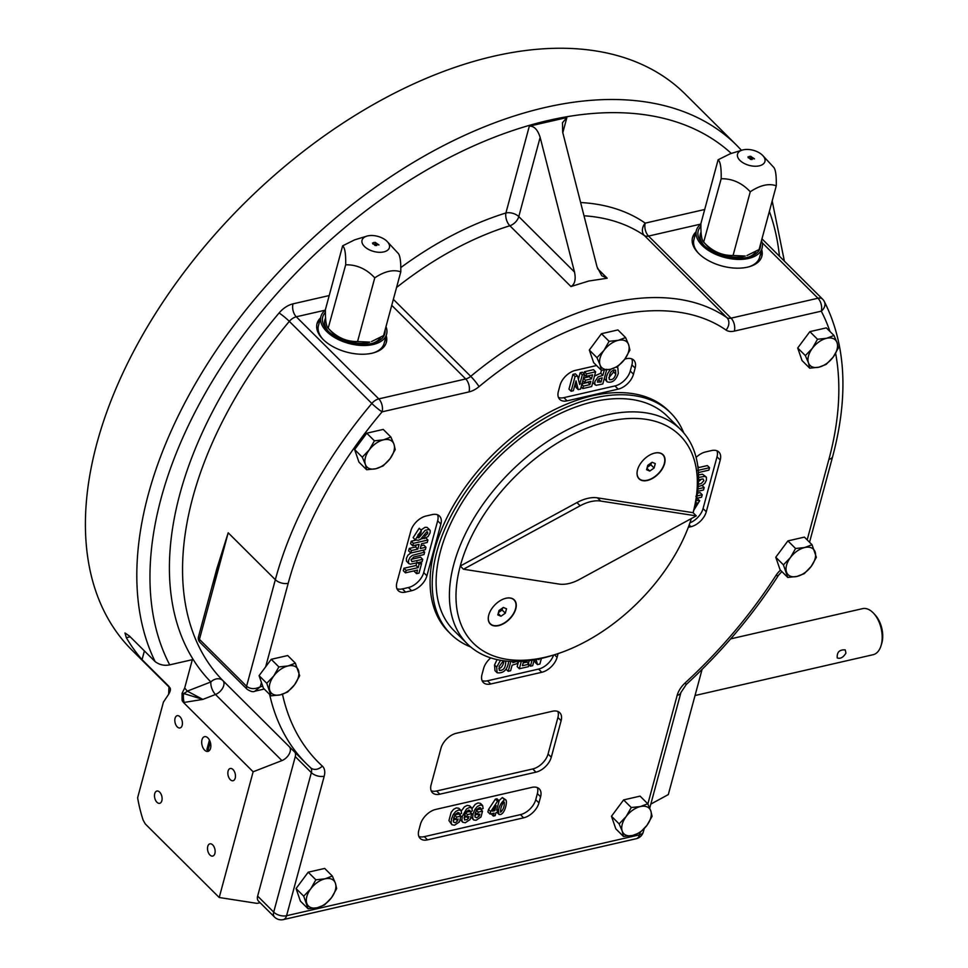 <?xml version="1.0" encoding="UTF-8"?>
<svg xmlns="http://www.w3.org/2000/svg" width="968" height="968" viewBox="0 0 968 968"><rect width="100%" height="100%" fill="white"/><g stroke="black" fill="none" stroke-linecap="round" stroke-linejoin="round"><path stroke-width="1.45" d="M295.361 663.153L299.693 675.725L294.538 684.8A17.956 10.781 -45.1 0 1 280.224 694.867A17.956 10.781 -45.1 0 1 269.818 690.474A17.956 10.781 -45.1 0 1 273.726 676.003L278.881 666.928L271.234 659.317L259.085 675.652L263.417 688.224L271.076 695.847L266.744 683.275L273.726 676.003A17.956 10.781 -45.1 0 1 288.028 665.948L295.361 663.153L287.714 655.542L271.234 659.317M278.881 666.928L288.028 665.948A17.956 10.781 134.9 0 1 298.434 670.34A17.956 10.781 -45.1 0 1 294.538 684.8L287.556 692.072L280.224 694.867L271.076 695.847M366.763 433.192L354.627 449.551L358.959 462.123L366.618 469.734L365.359 464.35A17.956 10.781 -45.1 0 1 369.256 449.89A17.956 10.781 -45.1 0 1 383.57 439.823L390.89 437.04L383.243 429.417L366.763 433.192L374.422 440.815L383.57 439.823A17.956 10.781 134.9 0 1 393.976 444.227L395.234 449.612L390.068 458.687A17.956 10.781 -45.1 0 1 375.765 468.754A17.956 10.781 -45.1 0 1 365.359 464.35L362.274 457.162L369.256 449.89L374.422 440.815M775.767 557.241L780.111 569.825L787.758 577.436L796.906 576.456A17.956 10.781 -45.1 0 1 786.5 572.052A17.956 10.781 -45.1 0 1 790.408 557.592A17.956 10.781 -45.1 0 1 804.71 547.525L812.043 544.73L804.384 537.119L787.916 540.894L775.767 557.241L783.427 564.864L790.408 557.592L795.563 548.505L787.916 540.894M601.455 333.706L589.318 350.053L593.65 362.637L601.297 370.248L600.039 364.863A17.956 10.781 -45.1 0 1 603.947 350.404A17.956 10.781 -45.1 0 1 618.25 340.337L625.582 337.542L617.923 329.931L601.455 333.706L609.102 341.317L618.25 340.337A17.956 10.781 134.9 0 1 628.655 344.741L629.914 350.126L624.759 359.201A17.956 10.781 -45.1 0 1 610.445 369.268A17.956 10.781 -45.1 0 1 600.039 364.863L596.966 357.676L603.947 350.404L609.102 341.317M623.61 799.919L611.474 816.266L615.805 828.838L623.465 836.449L622.206 831.064A17.956 10.781 -45.1 0 1 626.102 816.605A17.956 10.781 -45.1 0 1 640.417 806.55L647.737 803.755L640.09 796.132L623.61 799.919L631.269 807.53L640.417 806.55A17.956 10.781 134.9 0 1 650.823 810.942L652.081 816.326L646.914 825.401A17.956 10.781 -45.1 0 1 632.612 835.469A17.956 10.781 -45.1 0 1 622.206 831.064L619.121 823.877L626.102 816.605L631.269 807.53M308.199 872.204L296.063 888.551L300.395 901.123L308.054 908.734L317.201 907.754A17.956 10.781 -45.1 0 1 306.796 903.362A17.956 10.781 -45.1 0 1 310.692 888.902L315.858 879.815L308.199 872.204L324.679 868.429L332.326 876.04L335.4 883.227L336.67 888.612L331.504 897.699L324.522 904.959L317.201 907.754A17.956 10.781 -45.1 0 0 331.504 897.699A17.956 10.781 -45.1 0 0 335.4 883.227A17.956 10.781 134.9 0 0 324.994 878.835L332.326 876.04M809.853 331.649L797.705 347.996L802.048 360.568L809.696 368.179L808.437 362.806A17.956 10.781 -45.1 0 1 812.346 348.335A17.956 10.781 -45.1 0 1 826.648 338.28L833.98 335.485L826.321 327.874L809.853 331.649L817.5 339.26L826.648 338.28A17.956 10.781 134.9 0 1 837.054 342.672L838.312 348.056L833.158 357.131A17.956 10.781 -45.1 0 1 818.843 367.199A17.956 10.781 -45.1 0 1 808.437 362.806L805.364 355.607L812.346 348.335L817.5 339.26M670.691 412.949L668.549 410.807A155.933 93.63 134.9 0 0 540.882 417.099A155.933 93.63 134.9 0 0 434.644 549.739A155.933 93.63 134.9 0 0 448.559 631.874L450.701 634.004A155.933 93.63 -45.1 0 1 436.786 551.881A155.933 93.63 -45.1 0 1 543.024 419.229A155.933 93.63 -45.1 0 1 670.691 412.949A155.933 93.63 -45.1 0 1 683.759 432.89M531.868 787.383L435.733 809.417A15.125 9.075 134.9 0 0 420.439 824.349L418.793 830.435A15.125 9.075 134.9 0 0 420.136 838.397A15.125 9.075 134.9 0 0 427.517 839.861L523.652 817.827A15.125 9.075 134.9 0 0 538.946 802.895L540.592 796.809A15.125 9.075 134.9 0 0 539.236 788.835A15.125 9.075 134.9 0 0 531.868 787.383M631.826 358.898A15.125 9.075 -45.1 0 1 631.91 364.924L630.265 371.01A15.125 9.075 -45.1 0 1 614.958 385.942L618.177 389.148L567.115 400.849A15.125 9.075 134.9 0 1 559.734 399.385A15.125 9.075 134.9 0 1 558.379 391.423L560.024 385.337A15.125 9.075 134.9 0 1 575.331 370.405L596.566 365.529M624.868 359.043L626.393 358.692A15.125 9.075 134.9 0 1 633.774 360.156A15.125 9.075 134.9 0 1 635.129 368.118L633.483 374.205A15.125 9.075 134.9 0 1 618.177 389.148M552.401 711.262L456.267 733.296A15.125 9.075 134.9 0 0 440.972 748.228L431.111 784.77A15.125 9.075 134.9 0 0 432.466 792.731A15.125 9.075 134.9 0 0 439.847 794.183L535.969 772.161A15.125 9.075 134.9 0 0 551.276 757.23L561.125 720.688A15.125 9.075 134.9 0 0 559.782 712.726A15.125 9.075 134.9 0 0 552.401 711.262M410.831 530.924L396.868 582.675A15.125 9.075 134.9 0 0 398.223 590.637A15.125 9.075 134.9 0 0 405.592 592.101L411.606 590.722A15.125 9.075 134.9 0 0 426.912 575.791L440.876 524.039A15.125 9.075 134.9 0 0 439.52 516.077A15.125 9.075 134.9 0 0 432.139 514.613L426.138 515.992A15.125 9.075 134.9 0 0 410.831 530.924M716.949 450.786A15.125 9.075 -45.1 0 1 717.022 456.811L720.24 460.006A15.125 9.075 134.9 0 0 718.885 452.044A15.125 9.075 134.9 0 0 711.504 450.58L705.503 451.959A15.125 9.075 134.9 0 0 696.101 457.416M720.24 460.006L706.277 511.769A15.125 9.075 134.9 0 1 690.97 526.701L688.296 527.306M558.1 653.594L557.084 657.357A15.125 9.075 134.9 0 1 541.778 672.288L490.716 683.989A15.125 9.075 134.9 0 1 483.334 682.525A15.125 9.075 134.9 0 1 481.979 674.563L483.625 668.477A15.125 9.075 134.9 0 1 490.74 657.901M761.695 249.635A35.913 19.808 -164.9 0 1 761.864 256.254A35.913 19.808 -164.9 0 1 735.39 268.124A35.913 19.808 -164.9 0 1 698.654 253.434A35.913 19.808 -164.9 0 1 692.519 237.535A35.913 19.808 -164.9 0 1 696.004 231.909M261.445 682.476L260.271 686.82C254.899 689.385 250.337 689.204 246.586 686.251L199.444 639.34A5.675 3.122 -164.9 0 1 198.464 636.835L216.917 568.47L228.194 532.787L199.444 639.34A5.675 3.4 -45.1 0 0 199.94 642.328L247.082 689.24A5.675 3.4 -45.1 0 1 246.586 686.251L275.336 579.699L228.194 532.787L212.089 586.378M262.739 686.251L260.271 686.82L254.814 691.212L264.24 689.047M804.239 573.661L796.906 576.456A17.956 10.781 -45.1 0 0 811.22 566.389L804.239 573.661M783.427 564.864L787.758 577.436M812.043 544.73L816.375 557.314L811.22 566.389A17.956 10.781 -45.1 0 0 815.116 551.929A17.956 10.781 134.9 0 0 804.71 547.525L795.563 548.505M833.98 335.485L837.054 342.672A17.956 10.781 -45.1 0 1 833.158 357.131L826.176 364.404L818.843 367.199L809.696 368.179M390.89 437.04L393.976 444.227A17.956 10.781 -45.1 0 1 390.068 458.687L383.086 465.959L375.765 468.754L366.618 469.734M529.327 126.155C534.082 125.888 537.688 129.627 540.144 137.371L518.775 216.59A9.45 5.215 15.1 0 0 505.901 212.984A9.45 4.997 -107.2 0 0 509.858 225.75A9.45 5.675 134.9 0 0 518.775 216.59L574.52 272.081C576.033 279.486 574.835 284.314 570.951 286.54L588.738 281.035L607.202 278.227L601.781 275.747L597.05 266.914L562.674 132.205L562.481 122.742L566.885 117.552L529.327 126.155L505.901 212.984A274.065 164.56 -45.1 0 0 400.788 267.591M279.074 312.991A9.45 1.041 -139.9 0 1 289.335 321.364A9.45 5.675 -45.1 0 1 296.293 316.79A9.45 5.469 77.1 0 1 292.989 303.855A18.9 11.35 -45.1 0 0 279.074 312.991A359.116 215.622 -45.1 0 0 210.855 681.956A9.45 4.489 -111.3 0 0 215.489 694.492A9.45 5.675 134.9 0 0 222.785 687.873A9.45 5.675 134.9 0 0 222.906 680.625A9.45 7.562 -44.4 0 0 210.855 681.956L187.284 691.128L202.844 699.404L183.581 693.487A9.45 7.55 -40.2 0 0 187.284 691.128A382.747 229.815 -45.1 0 1 184.694 687.97L182.057 693.354L182.166 700.663L183.472 702.465L253.132 771.786L219.216 897.505L256.411 903.277A5.675 3.4 -45.1 0 0 257.875 903.205L260.089 902.696M182.057 693.354L183.581 693.487A5.675 1.149 -94.3 0 0 184.15 702.429L183.472 702.465M182.347 693.39A5.675 0.75 -90.7 0 0 182.166 700.663M169.46 687.328L168.771 686.469A5.675 5.614 146.7 0 1 169.436 687.304L169.388 687.22M219.216 897.505L145.297 823.95L143.131 820.138A94.501 54.728 77.1 0 1 137.613 797.765L163.423 702.115L168.626 694.286L169.013 686.481L142.054 659.656L144.401 650.932M184.694 687.97L192.329 659.68L169.702 664.859C164.451 665.972 159.611 664.907 155.158 661.64L129.446 636.049L124.993 632.987L126.324 637.694L130.208 636.811M155.158 661.64A392.197 235.478 -45.1 0 1 322.235 229.585A392.197 235.478 -45.1 0 1 736.636 145.248L685.199 94.078A392.197 235.478 134.9 0 0 493.789 56.205A392.197 235.478 134.9 0 0 172.123 288.646A392.197 235.478 134.9 0 0 103.733 610.457A392.197 235.478 134.9 0 0 131.914 650.085L169.63 687.619M647.229 467.375L650.883 464.797L651.44 462.752M655.288 463.611L652.13 462.268L647.774 465.33L646.588 469.722L649.758 471.053L654.102 468.004L655.288 463.611M650.883 464.797L654.102 468.004M646.975 468.294L649.758 471.053M637.706 469.262A16.819 10.103 134.9 0 0 647.06 480.261A16.819 10.103 134.9 0 0 664.302 463.599A16.819 10.103 134.9 0 0 654.598 453.121A16.819 10.103 134.9 0 0 653.473 453.423M498.447 612.562L502.114 609.985L502.67 607.928M506.518 608.787L503.348 607.456L499.004 610.505L497.818 614.898L500.976 616.241L505.332 613.18L506.518 608.787M502.114 609.985L505.332 613.18M498.205 613.47L500.976 616.241M488.937 614.438A16.819 10.103 134.9 0 0 498.508 625.389A16.819 10.103 134.9 0 0 515.533 608.775A16.819 10.103 134.9 0 0 505.816 598.297A16.819 10.103 134.9 0 0 504.691 598.599M505.974 598.248A17.013 10.212 -45.1 0 1 515.738 609.029A17.013 10.212 -45.1 0 1 498.217 625.727A17.013 10.212 -45.1 0 1 488.913 614.511A17.013 10.212 -45.1 0 1 504.764 598.575A17.013 10.212 -45.1 0 1 505.974 598.248M654.743 453.072A17.013 10.212 -45.1 0 1 664.52 463.853A17.013 10.212 -45.1 0 1 646.999 480.551A17.013 10.212 -45.1 0 1 637.682 469.323A17.013 10.212 -45.1 0 1 653.533 453.399A17.013 10.212 -45.1 0 1 654.743 453.072M559.032 584.067L463.466 569.232L580.159 505.768A37.8 22.7 -45.1 0 1 600.717 501.061L696.282 515.884L579.59 579.36A37.8 22.7 -45.1 0 1 559.032 584.067M463.466 569.232L460.26 566.038L576.952 502.561A37.8 22.7 134.9 0 1 597.498 497.854L693.064 512.677L696.282 515.884M691.346 518.57A146.483 87.955 -45.1 0 1 555.221 654.525A146.483 87.955 -45.1 0 1 460.26 566.038A146.483 87.955 -45.1 0 1 608.497 421.382A146.483 87.955 -45.1 0 1 693.064 512.677M555.221 654.525L551.857 655.578A151.214 90.786 -45.1 0 1 467.326 643.877A151.214 90.786 -45.1 0 1 453.823 564.235A151.214 90.786 -45.1 0 1 556.854 435.612A151.214 90.786 -45.1 0 1 680.637 429.514A151.214 90.786 -45.1 0 1 693.124 512.737M467.326 643.877L454.04 630.652A151.214 90.786 -45.1 0 1 440.537 551.01A151.214 90.786 -45.1 0 1 593.553 401.696A151.214 90.786 -45.1 0 1 667.351 416.288L680.637 429.514M328.2 328.249L331.455 331.77A26.463 14.593 15.1 0 0 332.109 332.447A26.463 14.593 15.1 0 0 369.8 342.115L357.567 341.547C346.544 341.777 336.852 337.433 328.491 328.527C326.216 326.76 325.2 320.432 325.429 309.554L342.624 245.836L354.724 239.822L366.811 236.144A14.181 7.817 15.1 0 0 364.464 246.477A14.181 7.817 15.1 0 0 383.51 251.958A14.181 7.817 15.1 0 0 387.345 241.685A14.181 7.817 15.1 0 0 366.811 236.144M328.164 328.212L345.685 264.808C345.915 253.943 344.898 247.614 342.624 245.836M397.715 252.89C399.966 254.548 400.994 260.876 400.776 271.863L383.582 335.581L371.482 341.595M400.776 271.863C393.359 269.249 384.683 271.234 374.761 277.828C366.4 268.923 356.708 264.579 345.685 264.808M374.761 277.828L357.567 341.547M625.582 337.542L628.655 344.741A17.956 10.781 -45.1 0 1 624.759 359.201L617.778 366.473L610.445 369.268L601.297 370.248M308.054 908.734L303.71 896.162L310.692 888.902A17.956 10.781 -45.1 0 1 324.994 878.835L315.858 879.815M303.71 896.162L296.063 888.551M266.744 683.275L259.085 675.652M647.737 803.755L650.823 810.942A17.956 10.781 -45.1 0 1 646.914 825.401L639.933 832.674L632.612 835.469L623.465 836.449M773.202 166.823C775.465 168.493 776.481 174.821 776.275 185.796C768.846 183.182 760.17 185.166 750.26 191.761C741.887 182.855 732.195 178.523 721.172 178.753L703.651 242.157L706.955 245.703A26.463 14.593 15.1 0 0 707.608 246.38A26.463 14.593 15.1 0 0 745.287 256.048L733.066 255.479C722.043 255.709 712.351 251.377 703.978 242.472C701.715 240.693 700.687 234.377 700.917 223.499L718.111 159.781L730.223 153.767L742.299 150.076A14.181 7.817 15.1 0 0 739.963 160.422A14.181 7.817 15.1 0 0 759.009 165.891A14.181 7.817 15.1 0 0 762.845 155.618A14.181 7.817 15.1 0 0 742.299 150.076M776.275 185.796L759.081 249.526L746.969 255.54M721.172 178.753C721.402 167.875 720.386 161.559 718.111 159.781M750.26 191.761L733.066 255.479M845.947 653.085L845.233 649.903C839.474 649.504 836.812 652.178 837.235 657.938C840.369 659.051 843.273 657.441 845.947 653.085M695.036 695.52L873.136 654.707A23.631 13.685 -102.9 0 0 881.037 645.704A23.631 13.685 -102.9 0 0 873.608 613.288A23.631 13.685 -102.9 0 0 862.573 608.642L730.671 638.868M881.037 645.704L881.715 643.514A20.788 12.039 -102.9 0 0 875.169 614.982L873.608 613.288M650.823 804.093L668.307 794.583L702.09 669.372M374.979 242.387L378.948 244.989M375.911 243.876L374.991 242.302L378.972 244.916L375.911 243.876M210.552 748.288A7.562 4.38 77.1 0 1 207.951 751.398A7.562 4.38 77.1 0 1 201.997 745.009A7.562 4.38 77.1 0 1 204.575 736.66A7.562 4.38 77.1 0 1 209.487 740.169A7.562 4.38 77.1 0 1 210.552 748.288M156.925 802.242A6.28 3.642 77.1 0 1 154.481 795.708A6.28 3.642 77.1 0 1 156.889 791.05A6.28 3.642 77.1 0 1 161.838 796.361A6.28 3.642 77.1 0 1 159.696 803.307A6.28 3.642 77.1 0 1 156.925 802.242M175.063 718.28A6.28 3.642 77.1 0 1 177.217 715.703A6.28 3.642 77.1 0 1 182.166 721.015A6.28 3.642 77.1 0 1 180.024 727.948A6.28 3.642 77.1 0 1 175.934 725.032A6.28 3.642 77.1 0 1 175.063 718.28M233.022 769.548A6.28 3.642 77.1 0 1 235.466 776.07A6.28 3.642 77.1 0 1 233.058 780.728A6.28 3.642 77.1 0 1 228.109 775.416A6.28 3.642 77.1 0 1 230.251 768.483A6.28 3.642 77.1 0 1 233.022 769.548M214.884 853.498A6.28 3.642 77.1 0 1 212.718 856.075A6.28 3.642 77.1 0 1 207.769 850.763A6.28 3.642 77.1 0 1 209.923 843.83A6.28 3.642 77.1 0 1 214.001 846.746A6.28 3.642 77.1 0 1 214.884 853.498M470.714 646.975A155.933 93.63 -45.1 0 1 450.701 634.004M405.435 572.85L406.1 570.394L418.176 567.623L419.144 564.041L421.6 563.473L418.999 573.104L416.555 573.673L417.523 570.079L405.435 572.85L403.293 570.709L403.959 568.264L416.034 565.494L417.002 561.912M416.555 573.673L414.413 571.531L414.619 570.745M421.6 563.473L420.306 562.19M419.144 564.041L417.849 562.747M418.176 567.623L416.034 565.494M406.1 570.394L403.959 568.264M422.06 561.791L410.275 564.187L408.556 563.231L408.544 560.484L410.009 557.374L412.308 555.402L424.662 552.123L423.996 554.579L413.735 557.011L411.073 559.843L411.908 561.634L422.714 559.335L422.06 561.791M422.714 559.335L420.572 557.205L411.255 559.322M408.871 563.654L406.415 561.101L406.403 558.354L407.867 555.245L410.759 552.982M424.662 552.123L422.786 550.26M412.731 545.795L413.396 543.338L427.929 540.011L427.263 542.467L421.54 543.774L420.257 548.541L425.981 547.222L425.327 549.679L410.783 553.006L411.448 550.55L417.813 549.098L419.096 544.343L412.731 545.795L410.589 543.665L411.255 541.209L415.78 540.168M417.813 549.098L415.671 546.968L416.204 544.996M411.448 550.55L409.307 548.42L415.671 546.968M410.783 553.006L408.641 550.877L409.307 548.42M425.981 547.222L423.839 545.093L421.019 545.734M427.929 540.011L425.944 538.039M421.128 538.946L424.093 538.269M413.396 543.338L411.255 541.209M424.94 536.163L427.65 533.465L427.662 532.037L426.815 531.722L420.523 539.357L418.188 540.301L415.26 539.805L421.358 530.379L420.995 532.666L417.704 537.627L418.854 537.857L425.194 530.283L429.187 529.496L430.216 530.682L430.058 532.969L428.013 536.562L424.42 538.583L424.94 536.163L423.996 535.231M424.42 538.583L422.895 537.071M417.861 535.098L418.648 534.046M420.995 530.028L425.061 527.294L427.045 527.354L429.768 529.871M415.26 539.805L413.118 537.676L419.217 528.25L421.358 530.379M697.444 470.484L709.532 467.713L708.866 470.158L698.4 472.565M697.892 466.999L698.037 468.27M698.194 467.677L707.39 465.572L709.532 467.713M698.412 466.891L697.795 466.274M698.545 477.466L704.68 476.365L706.41 477.321L706.422 480.067L704.958 483.177L702.659 485.149L698.182 486.626M698.351 484.278L701.231 483.54L703.881 480.709L703.046 478.93L698.533 479.777M698.485 481.592L701.57 479.099M698.497 474.864L702.538 474.235L706.095 476.897M695.871 496.221L702.236 494.757L701.57 497.213L696.597 498.351M697.964 488.973L704.172 487.545L703.518 490.002L697.154 491.454M697.444 493.232L700.094 492.627L702.236 494.757M704.172 487.545L702.066 485.44M696.21 500.408L699.695 500.746L693.887 510.075M694.54 507.656L697.262 502.924L695.69 502.84M697.045 498.254L699.695 500.746M582.3 374.858L584.539 374.35L580.57 389.075L578.223 389.62L576.008 380.884L573.346 390.733L571.108 391.254L575.077 376.516L577.497 375.959L579.699 384.477L582.3 374.858L580.147 372.728L582.397 372.22L584.539 374.35M578.368 379.323L580.147 372.728M577.497 375.959L575.355 373.829L572.935 374.386L575.077 376.516M571.108 391.254L568.966 389.112L572.935 374.386M578.223 389.62L576.081 387.49L575.186 383.945M586.584 373.878L595.635 371.809L591.666 386.534L582.809 388.567L583.486 386.087L589.923 384.611L590.807 381.331L584.817 382.699L585.483 380.218L591.472 378.839L592.561 374.846L585.918 376.358L586.584 373.878L584.442 371.748L593.493 369.667L595.635 371.809M583.777 374.229L584.442 371.748M585.918 376.358L584.406 374.858M591.472 378.839L589.331 376.709L589.657 375.499M583.341 378.089L589.331 376.709M585.483 380.218L583.498 378.234M584.817 382.699L582.821 380.726M589.923 384.611L587.915 381.997M581.344 383.945L587.782 382.469M583.486 386.087L581.816 384.429M582.809 388.567L581.151 386.91M601.055 382.058L602.181 377.847L599.01 378.754L597.377 382.094L601.055 382.058L598.902 379.928L599.252 378.621M606.779 369.256L602.798 383.981L596.179 385.3L594.812 384.248L594.909 381.525L598.115 376.854L602.858 375.366L604.359 369.812M597.667 380.206L598.902 379.928M616.507 367.126L617.838 367.779L618.298 373.43C615.902 380.412 612.175 383.219 607.13 381.864C605.363 378.27 606.597 374.035 610.82 369.171M607.13 381.864L604.274 378.536M534.239 659.861L532.666 665.694L530.428 666.202L532.037 660.224M541.402 658.409L539.878 664.036L537.458 664.592L536.151 659.523M538.789 658.99L538.958 659.668L539.164 658.918M537.458 664.592L535.316 662.463L534.626 659.801M528.419 663.564L529.206 660.624M530.428 666.202L528.915 664.701M527.064 660.89L523.482 661.713L522.405 665.718L529.048 664.193L528.383 666.674L519.32 668.755L521.316 661.374M529.048 664.193L526.907 662.064L523.156 662.923M519.32 668.755L517.178 666.613L518.328 662.366M513.101 661.519L512.774 662.705L516.331 661.543M518.981 661.483L516.851 663.697L512.108 665.197L510.608 670.751L508.188 671.296L510.85 661.446M508.744 661.313C507.438 669.747 503.566 673.571 497.116 672.772L496.669 667.121L500.492 660.297M497.116 672.772L494.975 670.642L494.527 664.992L497.068 659.619M503.856 802.024C501.46 805.34 500.383 808.752 500.637 812.249C503.324 809.611 504.546 806.235 504.292 802.121L503.856 802.024M504.473 799.665L505.913 799.967C507.68 802.327 504.267 816.157 499.004 814.39C497.721 809.248 499.548 804.335 504.473 799.665L502.331 797.535L505.913 799.967M473.473 819.775L472.65 817.766L473.11 813.798L474.901 809.478L477.321 806.513L480.092 805.073L482.633 805.533L483.141 808.449L480.999 809.466L480.66 807.905L479.402 807.627L477.018 809.308L475.227 813.168L474.998 817.016L476.667 817.742L479.329 815.963L479.825 814.1L477.551 814.632L478.216 812.14L482.524 811.148L480.951 817.016L476.075 820.271L473.727 819.993L470.847 816.944M470.738 812.624L470.993 811.559M472.154 808.474L475.179 804.384L477.95 802.944L480.406 803.319L482.548 805.449M482.524 811.148L480.382 809.018L476.075 810.01M478.216 812.14L476.365 810.289M477.551 814.632L475.421 812.515M469.044 816.581L466.757 817.101L467.435 814.608L471.743 813.628L470.158 819.497L465.293 822.752L462.68 822.243L461.869 820.247L462.329 816.266L466.528 808.982L469.298 807.542L471.779 807.929L472.348 810.918L470.218 811.934L469.867 810.373L468.621 810.095L466.225 811.777L464.446 815.649L464.507 819.969L467.169 819.606L469.044 816.581M468.536 818.444L467.108 817.016M464.023 817.996L466.189 816.52M470.218 811.934L468.415 810.143M459.425 814.403L459.038 812.805L457.828 812.563L455.432 814.257L453.653 818.117L453.423 821.965L455.081 822.691L456.388 822.074L458.251 819.049L455.976 819.569L456.642 817.089L460.962 816.097L459.376 821.965L454.5 825.22L451.887 824.724L448.934 820.586L451.173 812.297L453.605 809.321L456.376 807.893L458.844 808.268L461.058 810.47L461.554 813.398L459.425 814.403L457.634 812.624M451.887 824.724L451.076 822.715L451.536 818.746L453.314 814.427L455.746 811.45L458.517 810.022L460.986 810.397M460.962 816.097L458.82 813.967L454.5 814.947M456.642 817.089L454.779 815.225M455.976 819.569L453.847 817.452M498.956 800.717L502.331 797.535M493.305 816.097L494.103 813.144L490.026 814.076L490.691 811.607L497.528 801.262L499.137 800.899L496.62 810.228L497.842 809.95L497.177 812.442L495.943 812.721L495.144 815.673L493.305 816.097L491.199 813.81M490.026 814.076L487.884 811.946L488.55 809.478L495.386 799.132L496.995 798.757L499.137 800.899M474.816 815.528L476.97 814.052M465.293 812.479L469.601 811.486L471.743 813.628M462.68 822.243L460.066 819.412M459.945 815.092L460.211 814.04M461.361 810.942L464.386 806.852L467.157 805.412L469.637 805.8L471.779 807.929M453.23 820.465L455.396 819.001M418.866 836.461A15.125 9.075 134.9 0 0 424.311 836.654L520.433 814.632A15.125 9.075 134.9 0 0 535.74 799.701L537.373 793.603A15.125 9.075 134.9 0 0 537.3 787.577M553.599 655.021A15.125 9.075 -45.1 0 1 538.571 669.082L487.497 680.794A15.125 9.075 -45.1 0 1 482.064 680.589M594.497 376.056L600.717 373.224L601.515 370.236M595.211 384.865L592.791 382.36M614.958 385.942L563.896 397.642A15.125 9.075 -45.1 0 1 558.463 397.449M717.022 456.811L703.058 508.563A15.125 9.075 -45.1 0 1 689.93 522.817M396.953 588.701A15.125 9.075 134.9 0 0 402.385 588.907L408.387 587.528A15.125 9.075 134.9 0 0 423.694 572.596L437.657 520.832A15.125 9.075 134.9 0 0 437.572 514.807M431.196 790.795A15.125 9.075 134.9 0 0 436.629 790.989L532.751 768.955A15.125 9.075 134.9 0 0 548.057 754.024L557.919 717.494A15.125 9.075 134.9 0 0 557.834 711.468M602.858 375.366L600.717 373.224M615.793 374.108L615.575 370.151C611.195 369.982 609.114 373.128 609.308 379.577C612.345 380.243 614.511 378.415 615.793 374.108L613.639 371.966L614.002 369.764M608.787 377.81L613.639 371.966M508.188 671.296L506.082 669.203M503.445 660.757L499.173 666.456L499.391 670.4C503.687 670.642 505.804 667.521 505.719 661.035M498.822 668.658C501.497 668.005 503.227 665.391 504.013 660.841M457.755 820.912L456.327 819.497M466.757 817.101L464.64 814.983M467.435 814.608L465.572 812.757M480.999 809.466L479.208 807.675M479.329 815.963L477.902 814.548M490.691 811.607L488.55 809.478M497.528 801.262L495.386 799.132M497.842 809.95L496.935 809.042M494.769 810.652L496.124 805.63L492.494 811.172L494.769 810.652L493.595 809.49M372.789 243.767L373.769 242.411L373.116 243.706L375.342 244.335C374.217 245.122 374.676 245.461 376.733 245.352L372.45 243.004M375.342 244.335L374.507 244.795M372.753 243.912L373.769 242.411M372.861 243.198L373.769 244.299L375.112 244.118M375.076 244.263L375.306 244.493C374.18 245.279 374.64 245.618 376.697 245.509L376.733 245.352M375.366 242.52L376.177 243.948L378.524 244.88M376.225 243.803L378.548 244.819L375.378 242.436L376.177 243.948M391.738 305.344L465.729 378.96L378.791 398.889L296.293 316.79L325.405 310.123A34.025 18.767 15.1 0 0 320.916 316.476A34.025 18.767 15.1 0 0 348.867 343.459A34.025 18.767 15.1 0 0 386.607 334.202A34.025 18.767 15.1 0 0 385.99 326.652M386.607 334.202L384.139 343.337A34.025 18.767 -164.9 0 1 373.491 352.848M322.864 339.187A34.025 18.767 -164.9 0 1 318.448 325.611L320.916 316.476M325.405 312.374A32.138 17.714 15.1 0 0 327.426 330.366A32.138 17.714 15.1 0 0 373.987 342.926A32.138 17.714 15.1 0 0 385.07 330.064M325.55 318.194A29.294 16.153 15.1 0 0 328.334 331.31M372.728 343.277A29.294 16.153 15.1 0 0 380.484 337.493M751.398 157.808L750.478 156.247L754.471 158.849L751.398 157.808M748.276 157.711L749.268 156.356L748.603 157.651L750.841 158.28C749.716 159.067 750.176 159.405 752.221 159.297L747.949 156.949M750.841 158.28L749.994 158.74M750.466 156.32L754.435 158.921M748.24 157.857L749.268 156.356M748.349 157.131L749.268 158.244L750.611 158.05M750.563 158.207L750.793 158.437C749.668 159.212 750.127 159.551 752.184 159.442L752.221 159.297M750.865 156.465L751.676 157.893L754.011 158.825M751.712 157.736L754.048 158.752L750.865 156.38L751.676 157.893M700.917 224.056A34.025 18.767 15.1 0 0 696.403 230.42A34.025 18.767 15.1 0 0 724.366 257.391A34.025 18.767 15.1 0 0 762.094 248.147A34.025 18.767 15.1 0 0 761.489 240.584M762.094 248.147L759.638 257.282A34.025 18.767 -164.9 0 1 748.978 266.793M698.364 253.132A34.025 18.767 -164.9 0 1 693.935 239.556L696.403 230.42M700.892 226.306A32.138 17.714 15.1 0 0 702.925 244.311A32.138 17.714 15.1 0 0 749.474 256.871A32.138 17.714 15.1 0 0 760.57 244.009M701.05 232.138A29.294 16.153 15.1 0 0 703.833 245.243M748.216 257.222A29.294 16.153 15.1 0 0 755.984 251.426M209.451 740.072L206.874 749.595A7.562 4.38 -102.9 0 0 207.999 750.478L210.262 742.069M207.999 750.478L209.766 750.067M386.147 343.059A35.913 19.808 15.1 0 0 385.796 337.215M320.093 319.488A35.913 19.808 15.1 0 0 316.851 324.365M386.208 335.69A35.913 19.808 -164.9 0 1 386.377 342.309A35.913 19.808 -164.9 0 1 359.902 354.191A35.913 19.808 -164.9 0 1 323.167 339.49A35.913 19.808 -164.9 0 1 317.032 323.602A35.913 19.808 -164.9 0 1 320.505 317.964M761.635 257.004A35.913 19.808 15.1 0 0 761.284 251.16M695.593 233.433A35.913 19.808 15.1 0 0 692.35 238.309M184.15 702.429L202.844 699.404L215.489 694.492L281.918 760.594L253.132 771.786M142.054 659.656A392.197 235.478 -45.1 0 1 126.324 637.694M269.612 694.383A349.666 209.947 134.9 0 0 306.553 763.873L290.473 747.877A349.666 209.947 134.9 0 1 289.335 746.727A9.45 5.675 -45.1 0 1 289.214 753.975A9.45 5.675 -45.1 0 1 281.918 760.594M574.52 272.081L540.144 137.371M294.974 752.354A9.45 5.675 134.9 0 1 295.276 756.625L257.633 896.114A9.45 5.675 134.9 0 0 258.48 901.099L274.549 917.083A9.45 5.675 -45.1 0 1 273.702 912.11A9.45 5.215 15.1 0 0 286.576 915.716L639.533 834.827L640.175 832.48M805.364 355.607L797.705 347.996M619.121 823.877L611.474 816.266M596.966 357.676L589.318 350.053M362.274 457.162L354.627 449.551M807.179 539.902L828.91 459.376A340.216 204.272 134.9 0 0 835.626 353.38M829.915 331.443A340.216 204.272 134.9 0 0 821.275 311.176L734.337 331.104A9.45 5.469 -102.9 0 0 731.034 318.157L648.536 236.071L700.905 224.068M265.668 666.807L288.198 583.305A340.216 204.272 134.9 0 1 382.094 411.836L469.032 391.907A18.9 11.35 134.9 0 0 479.027 386.656A255.165 153.21 134.9 0 1 726.036 330.052A18.9 11.35 134.9 0 0 734.337 331.104M282.487 694.25A340.216 204.272 134.9 0 0 322.32 766.075A9.45 7.55 132.4 0 1 310.583 767.721A9.45 7.55 132.4 0 1 310.401 767.539A349.666 209.947 134.9 0 1 306.553 763.873L310.583 767.721M274.549 917.083A9.45 9.45 0 0 0 283.334 919.6A9.45 5.469 -102.9 0 0 286.576 915.716L324.207 776.227A18.9 11.35 134.9 0 0 322.32 766.075M647.858 803.985L677.176 695.339A18.9 11.35 134.9 0 1 685.163 682.912A340.216 204.272 134.9 0 0 775.949 575.44A15.125 9.075 134.9 0 1 780.498 570.2M726.036 330.052A9.45 7.514 -55.2 0 0 726.883 317.637A9.45 5.675 134.9 0 0 731.034 318.157L817.972 298.229L762.143 242.678M649.734 808.123L680.94 692.471A9.45 5.215 -164.9 0 1 677.176 695.339M643.309 831.96A9.45 5.215 -164.9 0 1 639.533 834.827A9.45 5.469 -102.9 0 1 636.291 838.699A9.45 9.45 0 0 0 643.309 831.96L644.192 828.681M396.565 287.484A264.615 158.885 -45.1 0 1 509.858 225.75L570.951 286.54M292.989 303.855L329.205 295.555M289.335 746.727L222.906 680.625A349.666 209.947 -45.1 0 1 289.335 321.364L371.833 403.462A349.666 209.947 134.9 0 0 275.336 579.699A9.45 5.215 -164.9 0 0 288.198 583.305M580.159 505.768L576.952 502.561M600.717 501.061L597.498 497.854M496.669 667.121L494.527 664.992M537.373 793.603L540.592 796.809M535.74 799.701L538.946 802.895M520.433 814.632L523.652 817.827M424.311 836.654L427.517 839.861M538.571 669.082L541.778 672.288M487.497 680.794L490.716 683.989M554.47 654.755L557.084 657.357M563.896 397.642L567.115 400.849M630.265 371.01L633.483 374.205M631.91 364.924L635.129 368.118M689.18 524.922L690.97 526.701M703.058 508.563L706.277 511.769M423.694 572.596L426.912 575.791M437.657 520.832L440.876 524.039M402.385 588.907L405.592 592.101M408.387 587.528L411.606 590.722M557.919 717.494L561.125 720.688M548.057 754.024L551.276 757.23M532.751 768.955L535.969 772.161M436.629 790.989L439.847 794.183M324.207 776.227A9.45 5.215 -164.9 0 1 311.345 772.621L273.702 912.11L257.633 896.114M169.702 664.859A382.747 229.815 -45.1 0 1 325.042 244.868A382.747 229.815 -45.1 0 1 731.3 153.428M769.366 211.375A382.747 229.815 -45.1 0 1 779.458 256.23M566.885 117.552L562.795 132.689M580.619 202.53A274.065 164.56 -45.1 0 1 645.232 223.124L704.704 209.487M645.232 223.124A9.45 7.514 -55.2 0 0 644.385 235.539A9.45 5.675 134.9 0 0 648.536 236.071A9.45 5.469 77.1 0 1 645.232 223.124M584.006 215.779A264.615 158.885 -45.1 0 1 644.385 235.539L726.883 317.637A264.615 158.885 134.9 0 0 470.726 376.346L393.359 299.354M607.202 278.227L597.571 268.644M822.582 299.148A9.45 9.45 0 0 1 824.288 301.459A9.45 7.429 152.4 0 1 821.275 311.176A9.45 5.469 77.1 0 0 817.972 298.229A9.45 5.675 -45.1 0 1 822.582 299.148L761.961 238.83M371.833 403.462A9.45 5.675 -45.1 0 1 378.791 398.889A9.45 5.469 -102.9 0 1 382.094 411.836A9.45 1.041 -139.9 0 1 371.833 403.462M469.032 391.907A9.45 5.469 -102.9 0 0 465.729 378.96A9.45 5.675 134.9 0 0 470.726 376.346A9.45 1.162 -129.8 0 1 479.027 386.656M295.276 756.625L311.345 772.621A9.45 5.675 134.9 0 0 310.534 767.672M824.288 301.459C845.935 344.414 848.73 396.094 832.674 456.509A9.45 5.215 -164.9 0 1 828.91 459.376M781.866 571.568L778.538 575.21A9.45 2.553 -147.3 0 1 775.949 575.44M778.538 575.21C752.959 614.946 722.176 651.391 686.203 684.545L685.163 682.912M247.082 689.24C250.7 691.575 253.277 692.229 254.814 691.212M387.345 241.685L398.042 253.205M762.845 155.618L773.541 167.149M617.838 367.779L616.955 366.896M499.004 814.39L496.862 812.261M168.626 694.286C170.719 690.729 170.985 688.393 169.436 687.304M784.382 261.13L772.186 200.921M741.488 150.33L736.636 145.248M198.464 636.835A5.675 5.675 0 0 0 199.94 642.328M809.538 542.249L832.674 456.509M686.203 684.545L680.94 692.471M283.334 919.6L636.291 838.699"/></g></svg>
